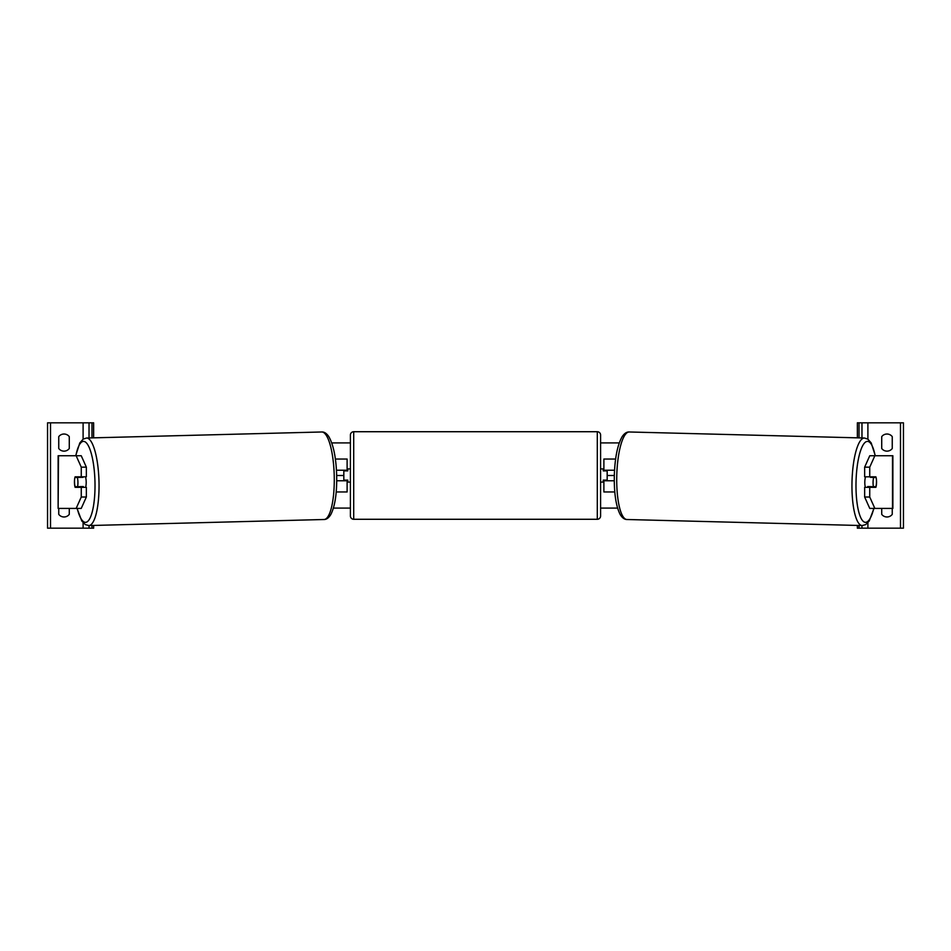 <?xml version="1.0" encoding="UTF-8"?>
<svg xmlns="http://www.w3.org/2000/svg" width="951" height="951" viewBox="0 0 951 951"><rect width="100%" height="100%" fill="white"/><g stroke="black" fill="none" stroke-linecap="round" stroke-linejoin="round"><path stroke-width="1.43" d="M336.202 491.964L347.115 491.964L347.115 480.766L336.713 480.766M343.822 470.234L343.822 470.888L347.769 470.888L347.769 468.914L350.408 468.914M343.822 470.888L343.822 480.766M347.115 470.888L347.115 459.036L335.37 459.036M347.115 480.766L347.115 480.112M336.452 470.234L347.115 470.234M64.014 451.143A6.586 6.586 0 0 0 69.28 448.503L69.28 436.652A6.586 6.586 0 0 0 58.748 436.652L58.748 448.503A6.586 6.586 0 0 0 64.014 451.143M58.748 508.416L58.748 514.348A6.586 6.586 0 0 0 69.28 514.348L69.28 508.416M93.638 525.428L93.638 528.174L47.55 528.174L47.55 422.826L93.638 422.826L93.638 437.84M89.025 528.174L89.025 525.546M89.025 437.959L89.025 422.826M353.701 431.718A3.293 3.293 0 0 0 350.408 435.011L350.408 515.989A3.293 3.293 0 0 0 353.701 519.282L597.299 519.282A3.293 3.293 0 0 0 600.592 515.989L600.592 435.011A3.293 3.293 0 0 0 597.299 431.718L353.701 431.718L353.701 519.282M343.822 480.112L347.769 480.112L347.769 482.086L350.408 482.086M600.592 468.914L603.231 468.914L603.231 470.888L607.178 470.888L607.178 480.112L603.231 480.112L603.231 482.086L600.592 482.086M80.003 486.627A6.586 1.7 -90 0 0 80.217 487.352M74.677 478.793A6.586 1.7 -90 0 0 74.451 482.086A6.586 1.7 -90 0 0 75.129 487.352L81.263 487.352L81.263 497.016L86.351 497.016L86.351 487.352L81.263 487.352M76.151 455.743L81.239 455.743L86.351 467.155L81.263 467.155L76.151 455.743L58.13 455.743L58.13 508.416L58.486 455.743M81.263 467.155L81.263 476.82L86.351 476.82L86.351 467.155M86.351 497.016L81.239 508.416L58.486 508.416M81.263 497.016L76.151 508.416L77.031 508.416L81.798 520.982L85.317 524.607L88.8 525.558L324.029 519.508A43.782 11.329 -91.5 0 0 334.229 475.75A43.782 11.329 -91.5 0 0 321.783 431.98L86.553 438.019A43.782 11.329 88.5 0 1 98.999 481.788A43.782 11.329 88.5 0 1 88.8 525.558M81.263 476.82L75.129 476.82A6.586 1.7 -90 0 0 74.939 477.473L74.903 477.473A6.586 1.7 88.5 0 0 74.523 482.086A6.586 1.7 88.5 0 0 75.117 486.686L77.554 486.686A6.586 1.7 88.5 0 0 77.934 482.086A6.586 1.7 88.5 0 0 77.34 477.473L74.903 477.473M85.459 476.82A6.586 1.7 88.5 0 1 86.196 481.872A6.586 1.7 88.5 0 1 85.566 487.352M83.046 487.352A6.586 1.7 88.5 0 0 83.284 486.543L77.554 486.686M81.108 487.352A6.586 1.7 88.5 0 1 80.859 486.603M82.903 476.82A6.586 1.7 88.5 0 1 83.058 477.331L80.05 477.343M77.34 477.473L83.058 477.331M869.737 476.82L869.737 467.155L874.849 455.743L869.761 455.743L864.649 467.155L864.649 476.82L875.871 476.82A6.586 1.7 -90 0 1 876.061 477.473L876.097 477.473A6.586 1.7 91.5 0 1 876.477 482.086A6.586 1.7 91.5 0 1 875.883 486.686L873.446 486.686A6.586 1.7 91.5 0 1 873.066 482.086A6.586 1.7 91.5 0 1 873.66 477.473L870.379 477.331A6.586 1.7 91.5 0 0 870.248 476.82M876.323 478.793A6.586 1.7 -90 0 1 876.549 482.086A6.586 1.7 -90 0 1 875.871 487.352L869.737 487.352L869.737 497.016L864.649 497.016L869.761 508.416L892.87 508.416L892.87 455.743L874.849 455.743M864.649 497.016L864.649 487.352L869.737 487.352M870.997 486.627A6.586 1.7 -90 0 1 870.783 487.352M869.737 497.016L874.849 508.416L873.969 508.416L869.202 520.982L865.683 524.607L862.2 525.558L626.971 519.508A43.782 11.329 -88.5 0 1 616.771 475.75A43.782 11.329 -88.5 0 1 629.217 431.98L864.447 438.019A43.782 11.329 91.5 0 0 852.001 481.788A43.782 11.329 91.5 0 0 862.2 525.558M864.649 467.155L869.737 467.155M865.541 476.82A6.586 1.7 91.5 0 0 864.804 481.872A6.586 1.7 91.5 0 0 865.434 487.352M873.66 477.473L876.097 477.473M873.446 486.686L867.716 486.543A6.586 1.7 91.5 0 0 867.954 487.352M869.892 487.352A6.586 1.7 91.5 0 0 870.141 486.603M892.252 448.503A6.586 6.586 0 0 1 881.72 448.503L881.72 436.652A6.586 6.586 0 0 1 892.252 436.652L892.252 448.503M892.252 508.416L892.252 514.348A6.586 6.586 0 0 1 881.72 514.348L881.72 508.416M857.362 525.428L857.362 528.174L903.45 528.174L903.45 422.826L857.362 422.826L857.362 437.84M861.975 528.174L861.975 525.546M861.975 437.959L861.975 422.826M614.798 491.964L603.885 491.964L603.885 480.766L614.287 480.766M607.178 470.234L607.178 470.888M607.178 480.112L607.178 480.766M603.885 470.888L603.885 459.036L615.63 459.036M603.885 480.766L603.885 480.112M614.548 470.234L603.885 470.234M614.334 475.5L607.178 475.5M343.822 475.5L336.666 475.5M617.579 508.084L600.592 508.084M350.408 508.084L333.421 508.084M619.256 442.916L600.592 442.916M350.408 442.916L331.744 442.916M83.106 528.174L83.106 522.717M83.106 439.16L83.106 422.826M50.51 528.174L50.51 422.826M91.985 528.174L91.985 525.475M91.985 437.876L91.985 422.826M597.299 519.282L597.299 431.718M77.221 508.416A40.489 10.473 -91.5 0 0 89.073 519.781A40.489 10.473 -91.5 0 0 94.969 481.872A40.489 10.473 -91.5 0 0 87.183 443.855A40.489 10.473 -91.5 0 0 75.866 455.743M892.513 508.416L892.513 455.743M873.779 508.416A40.489 10.473 -88.5 0 1 861.927 519.781A40.489 10.473 -88.5 0 1 856.031 481.872A40.489 10.473 -88.5 0 1 863.817 443.855A40.489 10.473 -88.5 0 1 875.134 455.743M900.49 528.174L900.49 422.826M867.894 528.174L867.894 522.717M867.894 439.16L867.894 422.826M859.015 528.174L859.015 525.475M859.015 437.876L859.015 422.826M321.783 431.98C324.243 431.825 326.573 433.347 328.773 436.557C333.492 444.818 336.131 457.859 336.678 475.666C336.987 493.26 335.014 506.241 330.77 514.61C328.725 517.903 326.478 519.531 324.029 519.508M75.676 455.743L79.813 442.928L83.141 439.136L86.553 438.019M875.324 455.743L871.187 442.928L867.859 439.136L864.447 438.019M626.971 519.508C624.522 519.531 622.275 517.903 620.23 514.61C615.986 506.241 614.013 493.26 614.322 475.666C614.869 457.859 617.508 444.818 622.227 436.557C624.427 433.347 626.757 431.825 629.217 431.98"/></g></svg>
